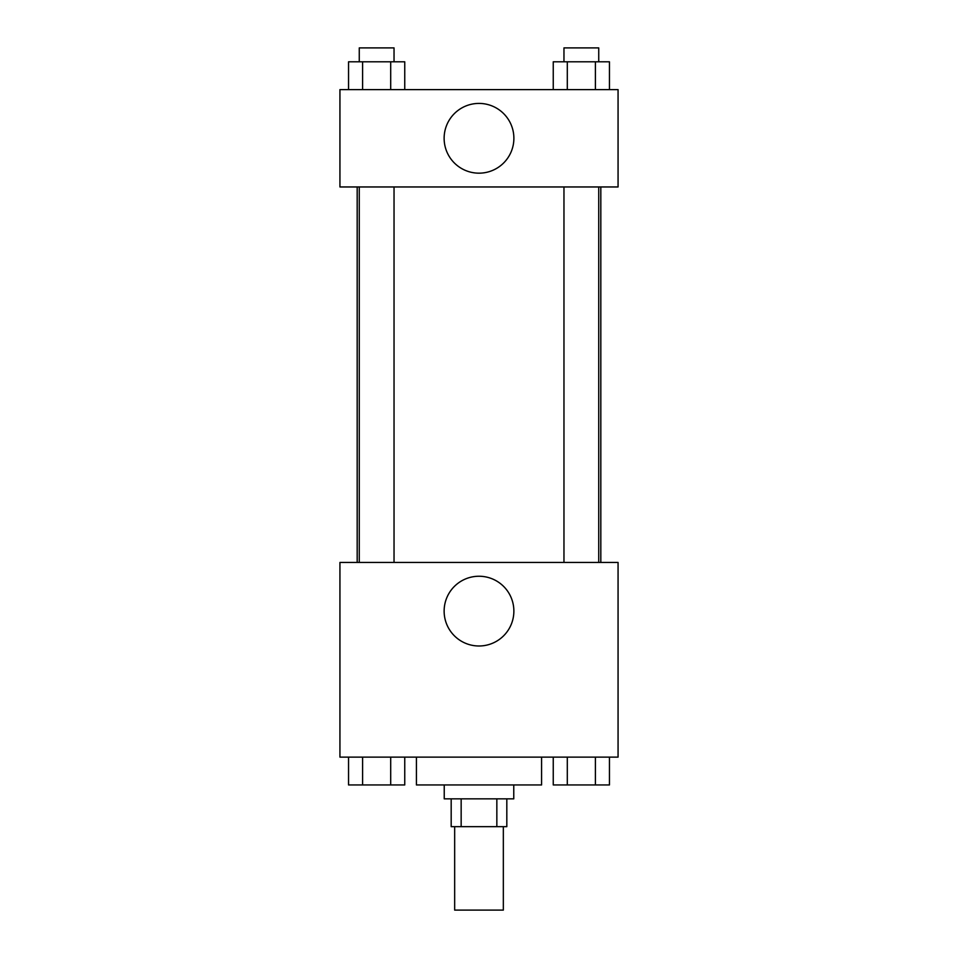 <?xml version="1.0" encoding="UTF-8"?>
<svg xmlns="http://www.w3.org/2000/svg" width="958" height="958" viewBox="0 0 958 958"><rect width="100%" height="100%" fill="white"/><g stroke="black" fill="none" stroke-linecap="round" stroke-linejoin="round"><path stroke-width="1.44" d="M454.667 826.658L454.667 910.1L503.333 910.1L503.333 826.658M496.843 798.852L496.843 826.658L451.182 826.658L451.182 798.852M496.843 826.658L506.818 826.658L506.818 798.852M513.763 784.937L513.763 798.852L444.237 798.852L444.237 784.937M461.157 798.852L461.157 826.658M416.419 757.131L416.419 784.937L541.581 784.937L541.581 757.131M618.066 757.131L339.934 757.131L339.934 562.442L618.066 562.442L618.066 757.131M479 645.991A34.883 34.883 0 0 1 448.799 593.673A34.883 34.883 0 0 1 509.201 593.673A34.883 34.883 0 0 1 479 645.991M600.822 186.966L600.822 562.442M563.963 562.442L563.963 186.966M394.037 186.966L394.037 562.442M618.066 186.966L339.934 186.966L339.934 89.621L618.066 89.621L618.066 186.966M513.883 138.287A34.883 34.883 0 0 1 461.564 168.5A34.883 34.883 0 0 1 461.564 108.086A34.883 34.883 0 0 1 513.883 138.287M609.456 89.621L609.456 61.803L553.245 61.803L553.245 89.621M595.397 61.803L595.397 89.621M567.304 61.803L567.304 89.621M563.963 61.803L563.963 47.9L598.738 47.9L598.738 61.803M404.755 89.621L404.755 61.803L348.544 61.803L348.544 89.621M390.696 61.803L390.696 89.621M362.603 61.803L362.603 89.621M359.262 61.803L359.262 47.9L394.037 47.9L394.037 61.803M609.456 757.131L609.456 784.937L553.245 784.937L553.245 757.131M595.397 757.131L595.397 784.937M567.304 757.131L567.304 784.937M598.738 784.937L563.963 784.937M404.755 757.131L404.755 784.937L348.544 784.937L348.544 757.131M390.696 757.131L390.696 784.937M362.603 757.131L362.603 784.937M394.037 784.937L359.262 784.937M357.178 186.966L357.178 562.442M598.738 562.442L598.738 186.966M359.262 186.966L359.262 562.442"/></g></svg>

